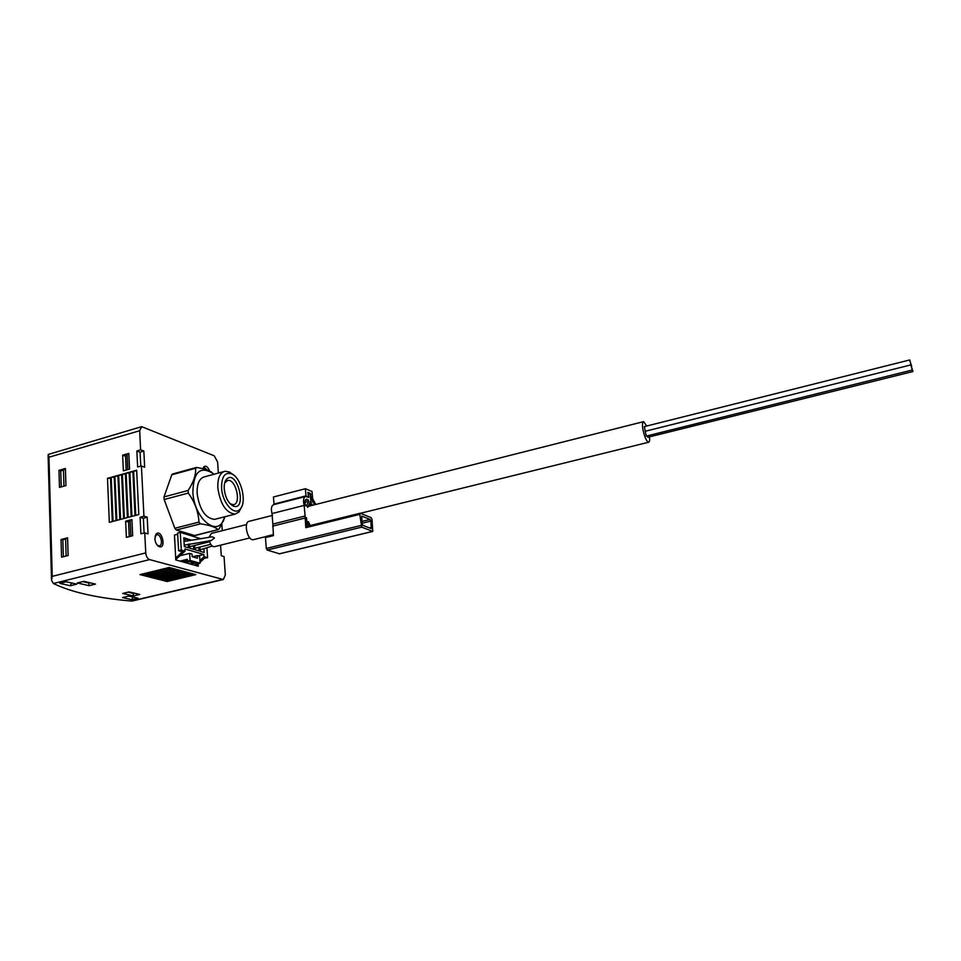 <?xml version="1.0" encoding="UTF-8"?>
<svg xmlns="http://www.w3.org/2000/svg" width="961" height="961" viewBox="0 0 961 961"><rect width="100%" height="100%" fill="white"/><g stroke="black" fill="none" stroke-linecap="round" stroke-linejoin="round"><path stroke-width="1.44" d="M194.795 535.601L176.295 530.016L174.83 528.274L164.151 499.528L164.007 496.921L171.779 474.806L173.088 474.037L172.031 474.326M140.786 466.193L140.09 452.235L143.838 451.009L140.618 449.784L139.669 430.756L141.663 426.648L214.267 455.814L217.606 462.037L218.363 473.076M143.838 451.009L144.655 467.226L141.423 466.037L137.639 466.938L136.858 451.009L140.618 449.784M144.102 533.055L143.369 518.315L147.189 517.162L143.922 516.129L141.423 466.037M147.189 517.162L148.03 533.884L144.751 532.911L140.907 533.739L140.102 517.294L143.922 516.129M220.562 545.175L221.282 555.734L224.057 556.563L225.318 575.014L223.312 579.519L149.64 559.602C147.441 558.665 146.144 556.419 145.748 552.899L144.751 532.911M222.291 530.664L221.847 524.201M209.642 471.082C207.864 466.698 205.894 465.292 203.732 466.878L202.903 468.788M154.877 538.761C155.226 542.34 156.487 544.887 158.673 546.401C166.854 550.449 162.037 527.973 156.054 534.124L154.877 538.761M198.146 564.167L198.266 566.221L175.767 559.927L174.662 538.112M132.81 600.877L131.297 601.033C97.217 598.066 71.258 592.216 53.396 583.495L51.522 580.3L52.23 576.36L48.951 457.208L48.194 454.457L141.327 426.756M67.57 537.812L68.135 555.506L61.564 557.188L61.036 539.529L62.849 540.022L67.57 537.812L61.036 539.529M125.651 521.21L126.384 537.367L132.666 535.745L131.909 519.553L125.651 521.21L128.582 522.099L130.155 520.105L131.909 519.637M122.648 455.166L123.356 470.83L129.543 469.1L128.81 453.412L122.648 455.166L125.555 456.247L127.08 454L128.81 453.508M129.867 472.103L131.945 516.369L134.996 515.577L132.882 471.274L129.867 472.103L132.906 471.911M126.119 473.148L128.161 517.378L131.189 516.574L129.122 472.319L126.119 473.148L129.146 472.956M122.383 474.193L124.365 518.375L127.393 517.571L125.374 473.365L122.383 474.193L125.398 474.001M118.647 475.239L120.593 519.372L123.621 518.58L121.627 474.41L118.647 475.239L121.663 475.046M114.924 476.284L116.834 520.369L119.837 519.577L117.903 475.443L114.924 476.284L117.927 476.079M111.2 477.317L113.074 521.355L116.077 520.562L114.179 476.488L111.2 477.317L114.203 477.112M107.5 478.35L109.326 522.352L112.317 521.559L110.467 477.521L107.5 478.35L110.491 478.146M133.639 471.058L135.753 515.372L138.804 514.567L136.654 470.217L133.639 471.058L136.678 470.866M65.396 468.487L65.937 485.605L59.474 487.407L58.969 470.325L60.759 470.914L63.462 470.145L65.396 468.487L58.969 470.325M51.486 578.942L48.11 455.526M138.084 598.21L131.849 599.688L122.54 597.574L128.822 596.084L138.084 598.21M76.784 584.144L70.285 585.742L59.786 583.363L66.321 581.741L76.784 584.144M95.523 584.084L89.025 585.669L77.276 582.955L83.823 581.345L95.523 584.084M139.753 594.427L133.447 595.916L122.708 593.442L129.062 591.916L139.753 594.427M167.13 581.513L170.049 580.816L142.925 573.873L139.958 574.606L167.13 581.513L168.211 580.348M170.77 580.636L173.701 579.939L146.649 572.972L143.669 573.693L170.77 580.636L171.863 579.459M174.421 579.759L177.353 579.063L150.384 572.059L147.405 572.792L174.421 579.759L175.527 578.582M178.085 578.882L181.028 578.174L154.132 571.146L151.141 571.879L178.085 578.882L179.19 577.693M181.761 578.005L184.704 577.297L157.88 570.233L154.877 570.966L181.761 578.005L182.866 576.816M185.437 577.117L188.392 576.408L161.64 569.308L158.637 570.041L185.437 577.117L186.554 575.927M189.137 576.24L192.092 575.519L165.412 568.395L162.397 569.128L189.137 576.24L190.254 575.038M192.825 575.351L195.792 574.642L169.196 567.47L166.169 568.203L192.825 575.351L193.954 574.137M133.447 595.916L133.327 593.405L128.029 592.168M133.327 593.405L134.36 593.165M89.025 585.669L88.929 583.051L82.766 581.609M88.929 583.051L89.986 582.786M70.285 585.742L71.414 582.907M131.849 599.688L132.894 597.021M143.369 518.315L140.102 517.294M140.09 452.235L136.858 451.009M126.191 470.037L125.555 456.247M127.801 469.581L127.08 454M129.254 536.634L128.582 522.099M130.9 536.202L130.155 520.105M66.117 556.023L65.6 539.289M63.354 556.731L62.849 540.022M63.955 486.158L63.462 470.145M61.24 486.915L60.759 470.914M207.552 470.205L204.249 467.551L202.927 468.644M157.292 545.211L159.238 545.848C163.466 545.488 160.955 533.811 156.847 534.7L155.057 536.274M213.75 474.326L211.588 472.139C208.273 470.145 203.36 468.608 196.873 467.514L195.588 468.271C196.068 474.71 193.593 482.11 188.14 490.458L188.296 493.089C194.771 501.942 198.326 511.612 198.975 522.075L200.429 523.841C209.318 525.066 215.192 526.976 218.039 529.595L219.276 528.73L224.958 516.718L223.192 521.451M212.153 472.92C199.936 465.929 193.509 472.283 192.873 491.984C193.786 516.958 215.72 536.935 223.288 520.73M230.159 503.816L233.367 504.693C241.752 503.996 235.817 478.614 227.709 480.452L224.67 482.987M224.237 488.957C225.21 497.161 228.069 502.795 232.802 505.846C247.818 512.573 237.511 468.439 226.58 479.143C224.766 481.233 223.985 484.5 224.237 488.957M221.571 487.96C222.231 502.747 234.22 516.285 240.034 509.21C247.193 502.663 241.391 477.857 231.793 473.893C224.958 471.767 221.547 476.464 221.571 487.96M233.091 474.65L229.487 472.031L225.09 471.25C219.937 472.644 217.51 478.218 217.835 487.996C220.345 504.261 226.099 512.97 235.085 514.123L238.845 512.093L241.595 506.927M223.889 471.575L204.633 476.788C199.359 478.206 196.861 483.779 197.125 493.51C199.576 509.666 205.378 518.291 214.531 519.384L215.781 519.072M209.294 540.587L211.264 540.575L214.495 537.92L212.141 536.803L184.019 541.475M198.759 547.326L198.975 550.941L194.939 549.74L194.675 545.464M193.533 545.752L193.75 549.392L189.653 548.178L189.401 544.01M189.185 540.322L189.125 539.409L190.963 539.962M175.671 558.149L183.443 550.677L180.788 551.338L178.626 550.713L177.605 533.043L180.248 532.37L181.281 550.052L185.053 551.158L184.92 548.947L203.84 554.497L203.972 556.671L207.564 557.716L206.939 547.878M180.248 532.37L199.756 538.412M188.248 544.25L188.464 547.818L184.32 546.593L183.803 537.776L187.936 539.037L188.032 540.575M203.912 548.779L204.152 552.467L200.152 551.278L199.888 547.049M187.395 560.551L182.374 561.777M184.212 562.293L189.81 561.741L187.419 561.068L187.311 559.302L179.971 561.104M190.038 563.915L191.419 563.578M199.636 556.263L200.068 563.254L190.074 560.419L189.641 553.356L192.032 554.053L192.188 556.695L197.449 558.209L197.281 555.578L199.636 556.263M189.81 561.741L197.437 563.891L200.068 563.254M187.419 561.068L190.074 560.419M180.368 555.65L189.641 553.356M192.452 556.767L197.281 555.578M198.278 555.866L203.84 554.497M204.393 558.197L207.564 557.716M178.626 550.713L181.281 550.052M175.743 559.482L185.053 551.158M203.972 556.671L199.9 560.563M196.657 563.663L195.311 564.96L196.873 565.392L196.032 565.597M205.522 557.116L200.02 562.377M198.771 563.566L196.873 565.392M195.311 564.96L194.482 565.152M174.71 541.223L174.494 535.049L177.677 534.232M189.509 563.771L195.083 563.23M189.773 546.689L189.87 548.238M183.923 539.914L187.936 539.037M184.176 539.986L184.26 541.415M184.476 545.103L184.572 546.665M195.011 548.25L195.107 549.788M200.2 549.8L200.296 551.326M246.569 524.55L211.504 533.379L209.066 537.139M209.342 540.803C210.447 544.671 212.117 546.653 214.327 546.713L214.735 546.617M272.504 515.396L249.416 521.234C243.181 521.607 247.313 540.947 253.368 539.674L253.896 539.541M649.528 436.847C649.84 440.294 649.516 442.108 648.543 442.264C646.381 441.207 644.507 436.883 642.909 429.315C642.176 424.522 642.392 421.963 643.582 421.639L646.765 425.999M645.275 431.261L644.363 426.612L909.707 359.955L911.04 365.072L909.719 359.955M646.381 436.054L645.167 431.285L910.896 364.904L912.241 370.021L910.92 364.892M647.858 437.267L646.921 435.922M910.728 363.294L911.737 366.609L910.728 363.294M911.929 368.231L912.926 371.547L911.929 368.231M360.339 513.258L371.186 517.691L372.003 519.336L372.772 531.433L361.744 527.157L359.786 514.363L360.339 513.258M307.076 526.316L306.511 517.643M305.382 504.801C304.625 501.666 304.949 499.792 306.355 499.203L308.157 499.768L308.649 501.39L306.703 505.534L307.736 507.372L310.799 500.825L310.235 494.591L308.013 492.861L308.841 497.414L305.73 496.465C303.484 497.402 302.955 500.393 304.169 505.414L305.093 516.021L272.852 524.069L273.441 535.625L265.452 537.583L266.101 536.49M359.786 514.363L305.79 527.661L305.093 516.021M305.79 527.661L306.391 526.556M304.169 505.414L272.011 513.558L272.852 524.069M272.011 513.558C270.822 508.585 271.398 505.618 273.741 504.657L305.346 496.561M279.423 553.776L267.158 550.052L266.305 548.455L265.452 537.583M304.937 518.063L272.672 526.111M305.358 488.729L305.994 495.876L274.017 504.069L273.441 496.981L305.358 488.729L312.001 491.467L312.661 498.771L315.833 504.453M305.994 495.876L307.964 497.101M314.571 504.765L311.244 498.194L310.355 493.353L307.856 492.368L308.613 496.933M312.349 505.33L311.604 503.708L311.208 505.618M274.017 504.069L274.822 504.381M362.886 525.367L362.057 523.709L361.78 516.093L370.093 519.433L370.898 521.078L371.186 528.61L362.886 525.367M306.703 505.534L305.67 505.798M311.604 503.708L309.154 504.333M310.835 504.801L308.685 505.342M309.046 525.835L307.616 522.724L306.775 522.928M307.616 522.724L308.397 521.595L306.691 522.015M308.397 521.595L310.223 525.547M48.951 457.208L139.669 430.756M52.23 576.36L145.748 552.899M53.396 583.495L149.64 559.602M131.297 601.033L222.628 579.471M188.296 493.089L164.151 499.528M198.975 522.075L174.83 528.274M200.429 523.841L176.295 530.016M218.039 529.595L194.242 535.601M195.588 468.271L171.779 474.806M188.14 490.458L164.007 496.921M360.916 525.487L266.305 548.455M372.616 531.409L279.038 553.872M361.744 527.157L267.158 550.052M370.093 519.433L361.829 521.451M370.898 521.078L362.009 523.24M371.571 527.481L369.492 527.973M306.991 499.3L305.61 499.648M308.157 499.768L305.166 500.525M308.649 501.39L304.961 502.327M310.355 493.353L309.706 493.522M310.908 494.435L310.235 494.603M311.244 498.194L310.571 498.375M312.781 501.726L310.043 502.423M132.342 600.997L223.312 579.519M203.264 468.139L203.732 466.878M157.712 545.5L158.673 546.401M155.574 535.457L156.054 534.124M196.224 467.502L172.596 473.989M227.024 480.632L227.709 480.452M230.844 504.213L232.802 505.846M225.583 481.641L226.58 479.143M231.793 473.893L229.487 472.031M240.034 509.21L238.845 512.093M214.531 519.384L235.085 514.123M218.291 529.667L194.639 535.637M209.594 541.74L189.569 546.737M210.783 544.334L194.843 548.299M184.236 545.163L211.264 540.575M200.056 549.836L212.273 546.04M214.327 546.713L249.836 537.932M253.368 539.674L265.632 536.646M360.411 513.282L648.543 442.264M308.193 506.375L643.305 421.711M912.241 370.021L646.321 436.078M912.926 371.547L647.798 437.279M360.099 513.246L306.211 526.532M273.356 534.628L265.909 536.466M372.772 531.433L279.207 553.884M308.745 496.957L308.037 497.137"/></g></svg>
